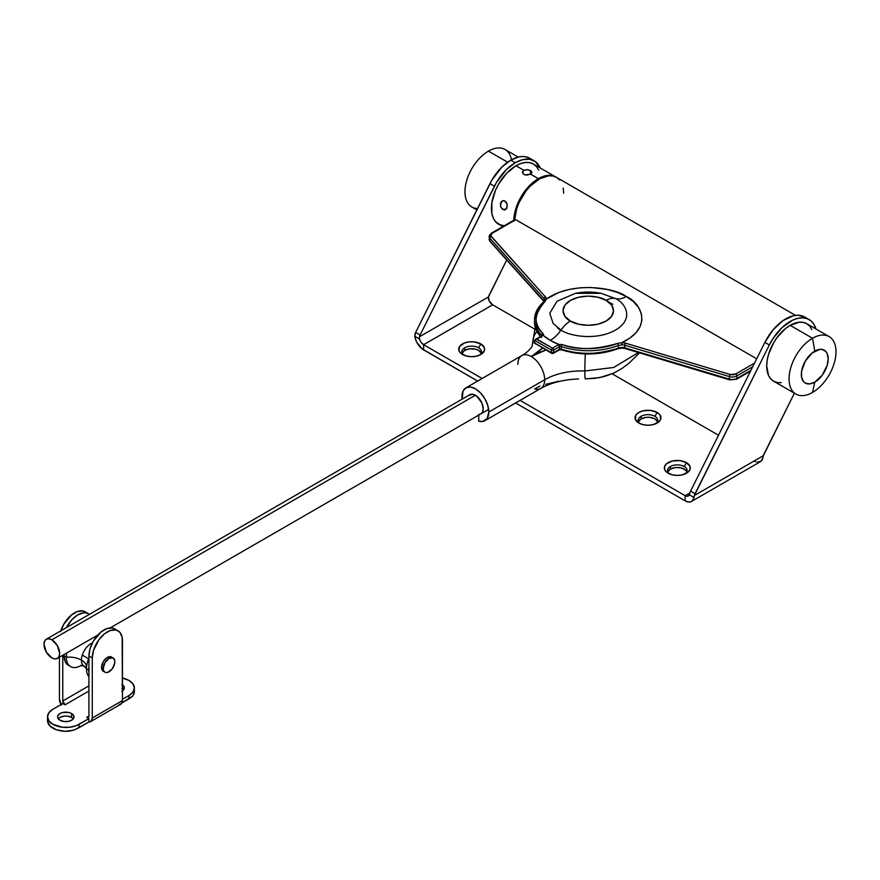 <?xml version="1.0" encoding="UTF-8"?>
<svg xmlns="http://www.w3.org/2000/svg" width="880" height="880" viewBox="0 0 880 880"><rect width="100%" height="100%" fill="white"/><g stroke="black" fill="none" stroke-linecap="round" stroke-linejoin="round"><path stroke-width="1.32" d="M684.233 466.521A9.801 5.654 0 0 0 670.373 466.521A9.801 5.654 0 0 0 669.416 473.88A9.801 5.654 180 0 1 667.502 470.525A9.801 5.654 180 0 1 670.373 466.521A9.801 5.654 180 0 1 684.233 466.521A9.801 5.654 180 0 1 687.104 470.525A9.801 5.654 180 0 1 685.19 473.88A9.801 5.654 0 0 0 684.233 466.521L686.466 462.649L684.233 466.521M668.14 473.231L668.14 473.231A12.958 7.48 180 0 1 668.14 462.649A12.958 7.48 180 0 1 686.466 462.649L679.833 460.603L672.342 461.032L666.523 463.782L664.587 466.477L664.587 469.403L666.523 472.098L672.342 474.859L677.303 475.42L682.264 474.859L688.083 472.098L690.008 469.403L690.008 466.477L686.466 462.649A12.958 7.48 180 0 1 686.466 473.231A12.958 7.48 180 0 1 668.14 473.231M654.929 416.328A9.801 5.654 0 0 0 641.069 416.328A9.801 5.654 0 0 0 640.112 423.687A9.801 5.654 180 0 1 638.198 420.332A9.801 5.654 180 0 1 641.069 416.328A9.801 5.654 180 0 1 654.929 416.328A9.801 5.654 180 0 1 657.8 420.332A9.801 5.654 180 0 1 655.897 423.687A9.801 5.654 0 0 0 654.929 416.328L657.162 412.467L654.929 416.328M638.836 423.038L638.836 423.038A12.958 7.48 180 0 1 638.836 412.456A12.958 7.48 180 0 1 657.162 412.467L650.529 410.41L643.038 410.839L638.836 412.467L636.031 414.887L635.294 419.21L638.836 423.038L643.038 424.666L647.999 425.238L652.96 424.666L658.779 421.905L660.715 419.21L659.978 414.887L657.162 412.467A12.958 7.48 180 0 1 657.162 423.038A12.958 7.48 180 0 1 638.836 423.038L638.836 423.038M478.599 347.798A9.801 5.654 0 0 0 464.739 347.798A9.801 5.654 0 0 0 463.771 355.157A9.801 5.654 180 0 1 461.868 351.802A9.801 5.654 180 0 1 464.739 347.798A9.801 5.654 180 0 1 478.599 347.798A9.801 5.654 180 0 1 481.459 351.802A9.801 5.654 180 0 1 479.556 355.157A9.801 5.654 0 0 0 478.599 347.798L480.832 343.926L478.599 347.798M462.506 354.508L462.506 354.508A12.958 7.48 180 0 1 462.506 343.926A12.958 7.48 180 0 1 480.832 343.926L474.199 341.88L469.139 341.88L464.464 342.991L459.69 346.357L458.953 350.68L460.889 353.375L466.708 356.136L471.669 356.697L476.63 356.136L480.832 354.508L484.374 350.68L484.374 347.754L480.832 343.926A12.958 7.48 180 0 1 480.832 354.508A12.958 7.48 180 0 1 462.506 354.508M481.206 353.089A9.801 5.654 0 0 0 474.353 348.942A9.801 5.654 0 0 0 464.739 350.383L464.739 347.798L464.739 350.383L462.055 353.276M686.84 471.812A9.801 5.654 0 0 0 679.987 467.665A9.801 5.654 0 0 0 670.373 469.106L670.373 466.521L670.373 469.106L667.689 471.999M657.547 421.619A9.801 5.654 0 0 0 650.683 417.472A9.801 5.654 0 0 0 641.069 418.913L641.069 416.328L641.069 418.913L638.396 421.806M515.251 162.745A37.928 21.901 -60 0 1 534.215 160.864A37.928 21.901 -60 0 1 540.221 167.981L535.304 161.568L529.562 159.258L522.698 159.665L515.251 162.745L510.785 160.16L515.251 162.745L506.462 169.521L496.419 182.534L420.134 334.961L494.417 186.241A37.928 21.901 -60 0 1 515.251 162.745M534.215 160.864L529.749 158.279A37.928 21.901 120 0 0 510.785 160.16L518.232 157.08L521.774 156.541L525.096 156.673L529.793 158.312M685.124 500.852L515.592 402.963L685.124 500.852L688.171 501.985L690.855 501.754L692.857 500.17L693.924 497.431A12.639 7.304 60 0 1 691.449 501.479A12.639 7.304 60 0 1 685.124 500.852L685.124 495.682L689.887 492.943L689.304 494.769A6.325 3.652 60 0 1 688.281 496.001A6.325 3.652 60 0 1 685.124 495.682L520.058 400.389L685.124 495.682L685.124 500.852M477.653 381.073L423.61 349.866A12.639 7.304 60 0 1 414.81 336.292L415.668 332.376L491.942 179.96L501.996 166.936L510.785 160.16A37.928 21.901 120 0 0 489.94 183.667L494.417 186.241L489.94 183.667L415.668 332.376A6.325 3.652 120 0 0 414.953 334.213L415.217 338.25L416.768 342.243L422.059 348.81L477.653 381.073M657.613 421.806L654.929 418.913L649.913 417.362L646.096 417.362L641.069 418.913A9.801 5.654 0 0 0 638.462 421.619M686.917 471.999L685.454 469.964L681.054 467.874L675.389 467.555L670.373 469.106A9.801 5.654 0 0 0 667.766 471.812M481.272 353.276L478.599 350.383L475.42 349.151L469.755 348.832L464.739 350.383A9.801 5.654 0 0 0 462.121 353.089M763.147 456.665L763.4 455.653L694.353 495.517L693.924 497.431L689.304 494.769L687.665 496.243L685.124 495.682L689.887 492.943L689.304 494.769L693.924 497.431L694.353 495.517L763.4 455.653L794.387 393.195L764.115 453.827A6.325 3.652 -60 0 0 763.4 455.653L763.147 456.665M691.449 501.479L760.496 461.615A12.639 7.304 -120 0 0 762.971 457.567L761.013 461.263L757.229 462.121M482.13 378.488L423.61 344.696L492.657 304.832L534.611 329.054L492.657 304.832L423.61 344.696A6.325 3.652 60 0 1 419.43 338.954L419.43 336.787L488.477 296.923L488.477 299.09A6.325 3.652 -120 0 0 492.657 304.832L489.137 300.828L488.477 296.923L419.43 336.787L420.134 334.961L415.668 332.376L420.134 334.961A6.325 3.652 -60 0 0 419.43 336.787L419.43 338.954L414.81 336.292L419.43 338.954L421.069 342.32L423.61 344.696L423.61 349.866L423.61 344.696L482.13 378.488M612.15 373.824L718.498 435.226L612.15 373.824M769.34 344.971L694.353 495.517A6.325 3.652 -60 0 1 695.068 493.691L690.591 491.106L689.887 492.943A6.325 3.652 120 0 1 690.591 491.106L764.874 342.397L690.591 491.106L695.068 493.691L769.34 344.971A37.928 21.901 -60 0 1 809.149 319.594A37.928 21.901 -60 0 1 815.958 328.999L813.758 324.06L810.81 320.738L807.07 318.626L802.681 317.823L797.808 318.351L792.638 320.177L782.232 327.448L773.036 338.525L769.34 344.971L764.874 342.397L769.34 344.971M804.76 317.064L798.204 315.238L793.331 315.766L782.914 320.672L772.915 330.022L764.874 342.397A37.928 21.901 120 0 1 804.672 317.009L809.149 319.594M506.704 260.018L488.477 296.923A6.325 3.652 -60 0 1 489.181 295.097L506.704 260.018M755.722 461.725L754.171 460.988M812.526 338.25L814.77 351.153A18.964 10.945 -60 0 1 828.179 358.897A18.964 10.945 -60 0 1 814.77 382.129L812.526 392.447A33.187 19.162 120 0 0 836 351.802A33.187 19.162 120 0 0 812.526 338.25A33.187 19.162 -60 0 1 829.125 336.6A33.187 19.162 -60 0 1 834.218 363.198A33.187 19.162 -60 0 1 812.526 392.447A33.187 19.162 -60 0 1 795.938 394.086A33.187 19.162 -60 0 1 790.845 367.499A33.187 19.162 -60 0 1 812.526 338.25L790.174 325.347L812.526 338.25A33.187 19.162 120 0 0 789.063 378.895A33.187 19.162 120 0 0 812.526 392.447L814.77 382.129L809.633 383.911L805.288 383.064L803.616 381.678L801.614 377.256L801.614 371.206L805.288 361.163L812.152 352.957L819.896 349.371L822.217 349.459L825.913 351.593L827.156 353.562L828.179 358.897L827.156 365.409L822.217 375.21L814.77 382.129A18.964 10.945 -60 0 1 801.35 374.385A18.964 10.945 -60 0 1 814.77 351.153L812.526 338.25M811.866 329.549L809.688 326.117L806.773 323.697A33.187 19.162 120 0 0 790.174 325.347A33.187 19.162 120 0 0 768.493 354.585A33.187 19.162 120 0 0 773.586 381.183L777.139 382.503L781.198 382.668M829.125 336.6L806.773 323.697L803.22 322.377L799.161 322.223L790.174 325.347L785.598 328.504L777.139 337.436L773.586 342.859L768.493 354.585L767.162 360.448L766.711 365.992L768.493 375.331L770.66 378.763L773.586 381.183L795.938 394.086M518.199 157.091L505.021 149.49A33.187 19.162 120 0 0 488.433 151.129A33.187 19.162 -60 0 1 511.467 159.775M477.532 208.527A33.187 19.162 -60 0 1 465.641 184.899A33.187 19.162 -60 0 1 488.433 151.129L507.617 162.206L488.433 151.129A33.187 19.162 120 0 0 466.741 180.378A33.187 19.162 120 0 0 471.834 206.976L476.85 209.869M503.646 200.596L506.22 202.07L507.221 204.545L506.88 208.054L504.944 209.924L501.732 208.494L500.489 206.085L501.116 201.894L502.931 200.662L505.043 201.003L507.221 204.545L506.517 208.747L504.306 209.979L502.326 209.099L500.797 206.954L500.434 203.39L502.931 200.662M506.44 208.857L502.975 209.561L506.44 208.857M530.53 170.533L530.53 174.141L527.175 175.076L524.535 174.735L522.522 172.92L523.82 170.269L528.099 169.708L531.553 171.38L531.828 172.821L530.53 174.141L538.351 178.662L530.53 174.141L530.53 170.533L527.175 169.598L523.82 170.269L515.999 165.759A34.771 20.075 120 0 0 493.284 196.394A34.771 20.075 120 0 0 498.608 224.257L504.097 225.863M523.82 174.405L522.434 172.337L523.82 170.269L515.999 165.759L506.583 173.349L498.608 184.107L495.55 190.179L491.887 202.532L491.887 213.609L493.284 218.119L495.55 221.716L502.744 226.644M522.434 172.337L522.522 171.754M513.777 220.275A34.771 20.075 -60 0 1 538.351 178.662L547.756 175.384L552.013 175.56L556.105 177.155A34.771 20.075 -60 0 0 555.731 176.935L533.379 164.032L529.661 162.657L525.404 162.481L520.795 163.526L515.999 165.759A34.771 20.075 120 0 1 533.379 164.032L536.437 166.573L538.714 170.17M513.766 221.243L515.636 209.297L520.96 197.01L528.935 186.252L538.351 178.662A34.771 20.075 -60 0 1 555.731 176.935M530.53 174.141L525.14 174.911M531.641 171.512L531.652 173.151M504.944 209.924L504.306 209.979M623.766 347.941L621.918 348.095L621.918 347.424L621.918 348.095L618.013 348.733A1.584 0.726 -111.3 0 0 618.321 348.018A53.735 31.02 180 0 1 561.319 349.14L559.768 349.162A1.584 0.913 0 0 0 559.405 349.316L553.619 352.66L553.619 350.075A1.584 0.913 -120 0 0 552.508 348.139L558.294 344.806A1.584 0.913 60 0 1 559.405 346.731A1.584 0.913 -120 0 0 558.294 344.806A3.157 1.826 0 0 1 559.02 344.487A1.584 0.616 72.6 0 1 559.768 346.577A1.584 0.616 -107.4 0 0 559.02 344.487A53.735 31.02 180 0 1 550.264 340.395L559.02 344.487L562.067 344.52L559.042 344.476A3.157 1.826 0 0 0 558.294 344.806L552.508 348.139A1.584 0.913 60 0 1 553.619 350.075L559.405 346.731L559.405 349.316L553.619 352.66L553.619 350.075L559.405 346.731A1.584 0.913 180 0 1 559.768 346.577L561.319 346.555A1.584 0.649 -71.5 0 1 562.067 344.52A52.25 30.162 180 0 0 617.485 343.431C594.979 349.888 576.51 350.251 562.067 344.52A1.584 0.649 108.5 0 0 561.319 346.555A53.735 31.02 0 0 0 618.321 345.433A1.584 0.726 -111.3 0 0 617.485 343.431L621.929 342.639L617.485 343.431A1.584 0.726 68.7 0 1 618.321 345.433L621.918 344.85L621.929 342.639L629.915 338.063L636.075 332.618L640.145 326.557L641.927 320.144L641.355 313.654L638.451 307.373L633.347 301.576L626.263 296.527A25.289 14.597 -60 0 1 615.538 298.584L601.128 293.337L575.41 293.337L557.007 301.29L549.747 313.28L553.168 323.554L561 330.077C567.875 335.313 594.979 341.517 615.538 330.077C635.349 318.208 624.613 302.555 615.538 298.584A22.132 12.771 120 0 0 606.144 300.388C612.095 302.995 619.135 313.258 606.144 321.046C592.669 328.537 574.893 324.478 570.383 321.046A22.132 12.771 120 0 0 561 330.077A25.289 14.597 -60 0 1 550.264 340.395A53.735 31.02 180 0 1 543.191 335.346L543.059 333.553C533.137 325.215 533.764 314.545 544.951 301.554L546.381 299.024C573.639 280.104 616.748 288.585 626.263 296.527C640.002 302.016 654.709 326.909 621.929 342.639A7.898 4.565 0 0 1 625.493 343.156L621.929 342.639L621.918 344.85A6.325 3.652 180 0 1 624.767 345.257A1.584 0.594 -73.3 0 1 625.493 343.156L730.169 374.495L625.493 343.156A1.584 0.594 106.7 0 0 624.767 345.257L729.443 376.596A1.584 0.594 -73.3 0 1 730.169 374.495A4.741 2.739 180 0 0 735.713 374L730.169 374.495A1.584 0.594 106.7 0 0 729.443 376.596A6.325 3.652 0 0 0 736.824 375.936A1.584 0.913 -120 0 0 735.713 374L754.501 363.143L735.713 374A1.584 0.913 60 0 1 736.824 375.936L736.824 378.51L736.824 375.936L752.697 366.773L736.824 375.936A6.325 3.652 180 0 1 729.443 376.596L729.443 379.17L624.767 347.842A6.325 3.652 0 0 0 621.918 347.424L618.321 348.018L618.321 345.433L621.918 344.85A6.325 3.652 180 0 1 624.767 345.257L624.767 347.842L624.767 345.257L729.443 376.596L729.443 379.17L624.767 347.842A6.325 3.652 0 0 0 621.918 347.424L618.321 348.018A1.584 0.726 68.7 0 1 618.013 348.733A1.584 0.726 68.7 0 1 617.386 348.513C594.957 354.948 576.543 355.311 562.155 349.602A1.584 0.649 -71.5 0 1 561.605 349.844A1.584 0.649 -71.5 0 1 561.319 349.14A53.735 31.02 0 0 0 618.321 348.018L618.321 345.433A53.735 31.02 180 0 1 561.319 346.555L561.319 349.14A1.584 0.649 108.5 0 0 561.605 349.844L559.493 349.866A1.584 0.616 -107.4 0 0 559.768 349.162A1.584 0.616 72.6 0 1 559.493 349.866L559.075 350.042A1.584 0.913 60 0 1 558.294 349.965M543.059 333.553A1.584 1.111 134.9 0 0 541.772 335.269L541.772 335.269A1.584 1.111 -45.1 0 1 543.059 333.553A52.25 30.162 180 0 1 544.951 301.554L546.381 299.024L558.866 292.49L568.876 289.52L579.755 287.826L590.997 287.474L607.475 289.487L617.518 292.435L626.263 296.527A25.289 14.597 120 0 1 615.538 298.584A22.132 12.771 -60 0 0 606.144 300.388L597.949 297.231L588.269 296.12L578.589 297.231L570.383 300.388L564.905 305.129L562.98 310.717L564.905 316.305L570.383 321.046C564.432 318.439 557.392 308.176 570.383 300.388C583.869 292.897 601.634 296.956 606.144 300.388L611.633 305.129L613.558 310.717L611.633 316.305L606.144 321.046L597.949 324.203L588.269 325.314L578.589 324.203L570.383 321.046A22.132 12.771 -60 0 0 561 330.077C567.875 335.313 594.979 341.517 615.538 330.077C635.349 318.208 624.613 302.555 615.538 298.584L601.128 293.337C592.548 291.632 583.979 291.632 575.41 293.337L557.007 301.29L549.747 313.28L553.168 323.554L561 330.077A25.289 14.597 120 0 1 550.264 340.395L543.191 335.346A1.584 1.133 -136.8 0 0 542.047 335.544A1.584 1.133 43.2 0 1 543.191 335.346A3.157 1.826 0 0 1 542.641 335.764A1.584 0.913 -120 0 0 541.849 335.687A1.584 0.913 60 0 1 542.641 335.764L536.426 339.13L552.508 348.139A1.584 0.913 120 0 0 551.386 350.075A1.584 0.913 0 0 0 553.619 350.075A1.584 0.913 180 0 1 551.386 350.075L551.386 352.66L534.622 342.98L534.622 340.395L551.386 350.075A1.584 0.913 -60 0 1 552.508 348.139L536.855 339.108L542.641 335.764A3.157 1.826 0 0 0 543.191 335.346L543.455 334.147M515.724 219.681L492.074 233.332A1.584 0.913 -120 0 0 491.282 233.255A1.584 0.913 60 0 1 492.074 233.332A4.741 2.739 180 0 0 491.216 236.533A1.584 1.144 -41.9 0 0 489.819 238.238A6.325 3.652 180 0 1 489.104 236.566A6.325 3.652 0 0 0 489.819 238.238L544.093 298.683A1.584 1.144 -41.9 0 1 545.49 296.967A1.584 1.144 138.1 0 0 544.093 298.683A6.325 3.652 180 0 1 544.797 300.322A1.584 1.287 179.1 0 1 546.381 299.024A7.898 4.565 0 0 0 545.49 296.967L491.216 236.533A1.584 1.144 138.1 0 0 489.819 238.238L489.819 240.823A1.584 1.144 138.1 0 0 490.039 241.461A1.584 1.144 -41.9 0 1 489.819 240.823A6.325 3.652 180 0 1 489.104 239.129A6.325 3.652 0 0 0 489.819 240.823L544.093 301.257A1.584 1.144 138.1 0 0 544.126 301.554A1.584 1.144 -41.9 0 1 544.093 301.257A6.325 3.652 0 0 1 544.247 301.444A6.325 3.652 0 0 0 544.093 301.257L544.093 298.683L544.093 301.257L489.819 240.823L489.819 238.238L544.093 298.683A6.325 3.652 180 0 1 544.797 300.322A1.584 1.287 -0.9 0 1 546.381 299.024L545.49 296.967L490.743 235.719L492.074 233.332L515.724 219.681L756.679 358.798L515.724 219.681L514.635 219.912M795.509 315.37L556.479 177.364A34.771 20.075 120 0 0 530.42 185.922A34.771 20.075 120 0 0 514.558 219.824M540.254 336.611L534.534 322.3A53.735 31.02 0 0 0 540.474 336.479M534.534 319.682A53.735 31.02 0 0 0 541.772 335.269A53.735 31.02 180 0 1 534.534 319.715A53.735 31.02 180 0 1 543.719 302.357A1.584 1.067 49.4 0 1 544.951 301.554A1.584 1.067 -130.6 0 0 544.005 301.664C537.801 307.021 534.644 313.027 534.534 319.715L534.534 322.3M736.824 378.51L750.882 370.403L736.824 378.51A1.584 0.913 60 0 1 736.494 379.236A1.584 0.913 60 0 1 735.713 379.159L730.169 379.654A1.584 0.594 -73.3 0 1 729.718 379.874A1.584 0.594 -73.3 0 1 729.443 379.17A6.325 3.652 0 0 0 736.824 378.51A6.325 3.652 180 0 1 729.443 379.17A1.584 0.594 106.7 0 0 729.718 379.874L736.494 379.236A1.584 0.913 -120 0 0 736.824 378.51M563.684 193.281L563.222 188.089M559.647 180.037L556.677 177.485L553.047 176.044L548.889 175.78L539.649 178.772L530.332 186.01L526.075 190.905L519.167 202.345L516.769 208.472L514.536 220.374M612.854 304.26L608.971 302.324M557.326 327.624L560.604 330.627M552.508 353.298L553.619 352.66L551.386 352.66L552.508 353.298L553.619 352.66A1.584 0.913 60 0 1 553.289 353.386A1.584 0.913 60 0 1 552.508 353.298A1.584 0.913 -60 0 1 551.716 353.386A1.584 0.913 -60 0 1 551.386 352.66L551.386 350.075L534.622 340.395L536.426 339.13L534.622 340.395L534.798 343.475L536.426 344.245M489.104 236.566A6.325 3.652 180 0 1 490.952 233.981A1.584 0.913 60 0 1 491.282 233.255L489.104 236.566L490.039 241.461L544.313 301.895M544.797 300.322L544.005 301.675M624.767 347.842A1.584 0.594 106.7 0 0 625.042 348.546A1.584 0.594 -73.3 0 1 624.767 347.842M625.493 348.315A1.584 0.594 -73.3 0 1 625.042 348.535L729.718 379.874M559.405 346.731A1.584 0.913 180 0 1 559.768 346.577L561.319 346.555L561.319 349.14L559.768 349.162A1.584 0.913 0 0 0 559.405 349.316L559.405 346.731M559.405 349.316A1.584 0.913 60 0 1 559.075 350.042A1.584 0.913 -120 0 0 559.405 349.316M553.619 352.66A1.584 0.913 0 0 1 551.386 352.66L534.622 342.98L551.716 353.386L553.289 353.386L559.075 350.042M541.794 336.204L541.959 335.577M541.53 337.601A53.735 31.02 180 0 1 534.534 322.267M535.282 339.482L542.036 335.555A1.584 1.133 -136.8 0 0 541.97 335.643M46.288 639.243L44.594 641.19L44 644.303L46.288 652.014L51.821 657.855L54.813 658.9L57.354 658.405L59.048 656.447L59.642 653.334L57.354 645.623L51.821 639.793L48.829 638.748L46.288 639.243A11.066 6.391 60 0 1 51.821 639.793L475.387 395.241L51.821 639.793A11.066 6.391 60 0 1 59.048 649.539A11.066 6.391 60 0 1 57.354 658.405A11.066 6.391 60 0 1 51.821 657.855A11.066 6.391 60 0 1 44.594 648.109A11.066 6.391 60 0 1 46.288 639.243L469.854 394.691A11.066 6.391 60 0 1 478.379 397.661A11.066 6.391 60 0 1 483.219 408.793L481.899 403.018L476.916 396.297L472.395 394.207L468.886 395.505M571.923 379.39L573.166 379.291C559.988 380.523 549.175 383.581 540.749 388.443A18.964 10.945 -120 0 0 544.676 379.753A52.228 30.151 180 0 1 584.848 370.986L613.668 367.477L638.44 352.55L613.668 367.477L584.848 370.986A18.964 0.957 92.1 0 0 585.233 378.873L594.858 378.356L604.417 376.486L613.602 373.186L622.028 368.434L629.222 363.033L639.507 352.869L629.222 363.033L622.028 368.434L613.602 373.186L599.687 377.597L585.233 378.873A18.964 0.957 -87.9 0 1 584.848 370.986A52.228 30.151 0 0 0 544.676 379.753A18.964 10.945 60 0 1 540.793 388.421A18.964 10.945 60 0 1 534.622 388.949L539.913 386.111M573.166 379.291L578.578 378.95M478.742 421.212L478.742 415.118L478.742 421.212L482.768 421.465L487.201 418.44L488.807 412.016A18.964 10.945 60 0 1 484.869 420.706A18.964 10.945 60 0 1 478.742 421.212M480.579 414.029L482.526 412.104L483.219 408.793A11.066 6.391 60 0 1 480.92 413.853A11.066 6.391 60 0 1 478.742 414.37M462.165 399.179L463.001 391.193L465.905 387.849L470.261 387.002L475.387 388.795L480.524 392.931L484.869 398.805L487.784 405.504L488.807 412.016L544.676 379.753L488.807 412.016A18.964 10.945 60 0 0 480.524 392.931A18.964 10.945 60 0 0 465.905 387.849A18.964 10.945 60 0 0 461.978 396.539A18.964 10.945 60 0 0 462.154 399.146M542.861 347.732L531.267 356.532L545.908 350.031A71.192 41.107 0 0 0 531.267 356.532A18.964 10.945 -120 0 0 521.785 355.586A18.964 10.945 60 0 1 531.267 356.532A18.964 10.945 60 0 1 544.676 379.753A18.964 10.945 -120 0 0 531.267 356.532A71.192 41.107 0 0 0 542.52 348.073M584.848 370.986A18.964 0.957 -87.9 0 1 585.332 353.947A18.964 0.957 92.1 0 0 584.848 370.986M533.126 342.463A18.964 15.455 -6.1 0 1 533.06 341.088L532.95 339.108L533.06 341.088A18.964 15.455 -6.1 0 1 536.877 331.617M537.152 387.618L534.622 388.949M558.646 381.238L545.831 384.329M536.965 331.529A18.964 15.455 173.9 0 0 533.06 341.088A52.228 30.151 180 0 1 533.159 342.991A52.228 30.151 0 0 0 533.06 341.088A18.964 15.455 173.9 0 0 533.137 342.529M517.858 364.276A18.964 10.945 60 0 1 521.785 355.586L465.905 387.849M112.2 657.591L111.474 656.997A8.217 4.741 120 0 0 105.138 659.197A8.217 4.741 120 0 0 101.552 667.469L103.235 668.437A8.217 4.741 -60 0 1 106.821 660.165A8.217 4.741 -60 0 1 113.157 657.965A8.217 4.741 -60 0 1 114.851 661.727A8.217 4.741 -60 0 1 111.265 669.999A8.217 4.741 -60 0 1 104.94 672.199A8.217 4.741 -60 0 1 103.235 668.437L101.552 667.469L101.673 668.712L102.531 670.637L104.137 671.561M58.201 718.949L59.983 717.409L64.185 716.111L67.397 716.111L71.61 717.409L71.61 713.537A8.217 4.741 180 0 1 74.008 716.892A8.217 4.741 180 0 1 68.937 721.281A8.217 4.741 180 0 1 59.983 720.247L57.728 717.816L57.728 715.968L59.983 713.537L62.645 712.514L68.937 712.514L71.61 713.537L73.854 715.968L73.854 717.816L72.622 719.532L68.937 721.281L64.185 721.545L59.983 720.247A8.217 4.741 180 0 1 57.574 716.892A8.217 4.741 180 0 1 62.645 712.514A8.217 4.741 180 0 1 71.61 713.537L71.61 717.409A8.217 4.741 0 0 0 58.289 718.828M122.452 678.018A18.491 10.681 180 0 1 128.942 680.438L122.452 678.018M119.097 704.55L121.539 703.582L122.452 700.568L92.279 717.992A7.898 4.565 60 0 1 90.64 721.611A7.898 4.565 60 0 1 88.924 721.974L74.69 729.773L79.09 727.65L79.09 724.317A18.491 10.681 180 0 1 58.938 726.627A18.491 10.681 180 0 1 47.52 716.771A18.491 10.681 180 0 1 52.943 709.214L62.777 703.538L65.01 704.825L88.924 691.02L65.01 704.825L62.777 703.538L52.943 709.214L48.928 712.679L47.52 716.771L48.928 720.852L52.943 724.317L62.414 727.232L69.619 727.232L76.285 725.648L88.924 718.641L88.924 721.974L79.09 727.65L79.09 724.317L88.924 718.641L86.691 717.343L88.924 716.056L88.924 656.051L92.279 657.987A21.34 12.32 -60 0 1 101.596 636.515A21.34 12.32 -60 0 1 118.041 630.795A21.34 12.32 -60 0 1 122.452 640.563L122.452 700.568L122.166 637.329L119.911 632.346L114.686 628.859A21.34 12.32 120 0 0 98.241 634.579A21.34 12.32 120 0 0 88.924 656.051L92.279 657.987L92.279 717.992L91.366 720.995L88.924 721.974L88.924 718.641L86.691 717.343L88.275 717.508L88.924 716.056L88.924 656.051L90.079 648.714L93.346 641.179L101.068 631.95L106.953 628.551L112.398 628.012L114.686 628.859M134.354 687.984L132.946 683.903L128.942 680.438A18.491 10.681 180 0 1 134.354 687.984L134.354 691.856A18.491 10.681 0 0 1 134.013 693.902L132.187 696.586L128.942 698.874L128.942 695.541L132.946 692.076L134.354 687.984A18.491 10.681 180 0 1 128.942 695.541L122.452 699.281L128.942 695.541L128.942 698.874L121.99 702.878L132.781 695.97L134.31 692.604L134.068 690.008M121.891 684.508L124.3 687.863L121.891 691.218M47.553 721.193L50.171 726.132L56.496 729.784L65.054 731.302L73.458 730.224M121.891 688.38L123.673 689.92M73.293 718.828A8.217 4.741 0 0 0 71.61 717.409L73.381 718.949M47.52 716.771L47.52 720.632A18.491 10.681 0 0 0 69.542 731.115L74.69 729.773M122.452 684.86A8.217 4.741 180 0 1 124.3 687.863A8.217 4.741 180 0 1 122.452 690.855M123.585 689.799A8.217 4.741 0 0 0 122.452 688.732M90.64 721.611L120.813 704.187A7.898 4.565 -120 0 0 122.452 700.568L92.279 717.992L92.279 657.987L93.423 650.65L98.989 639.628L104.423 633.886L110.308 630.487L115.753 629.948L118.041 630.795M113.157 657.965L109.593 656.634L106.238 658.185L103.257 661.738L101.552 667.469A8.217 4.741 120 0 0 103.257 671.231L105.82 672.529L107.91 672.32L112.277 668.8L114.741 663.102L114.741 660.484L113.157 657.965L109.043 658.372L104.94 662.706L103.235 668.437L103.675 670.747L104.94 672.199M61.061 704.528A7.898 4.565 60 0 1 59.422 699.017L59.422 657.206L59.422 699.017L61.402 705.1M65.01 704.825L62.777 700.953L62.777 655.27L62.777 700.953L88.924 685.861L62.777 700.953A3.157 1.826 60 0 0 65.01 704.825M60.566 631.686L63.844 624.14L71.566 614.911L77.451 611.512L82.896 610.973L85.184 611.82A21.34 12.32 120 0 0 60.83 630.839M66.33 627.671A21.34 12.32 -60 0 1 88.528 613.756A21.34 12.32 -60 0 1 89.397 614.35L86.24 612.909L83.633 612.81L77.858 614.812L72.094 619.476L66.33 627.671M88.924 716.056A3.157 1.826 60 0 1 88.275 717.508A3.157 1.826 60 0 1 86.691 717.343L88.924 716.056M92.389 642.95A13.431 7.755 120 0 0 81.444 660.11A17.776 10.263 0 0 0 66.352 657.206A17.776 10.263 180 0 1 81.444 660.11A13.431 7.755 120 0 0 85.184 666.677A13.431 7.755 -60 0 1 81.444 660.11A17.776 10.263 180 0 1 86.592 666.567A17.776 10.263 0 0 0 81.444 660.11A13.431 7.755 -60 0 1 91.894 643.17M68.376 665.324A20.548 11.858 120 0 1 64.119 655.919L66.352 657.206L64.119 655.919L64.174 654.467A20.548 11.858 120 0 0 64.119 655.919L65.219 661.705L66.561 663.828L70.609 666.611A20.548 11.858 -60 0 0 81.301 665.346A20.548 11.858 -60 0 1 66.352 657.206A20.548 11.858 -60 0 1 66.77 652.971M94.985 636.669A20.548 11.858 -60 0 1 95.271 638.187M88.924 658.064A20.548 11.858 120 0 0 86.471 668.822L88.704 670.109A20.548 11.858 -60 0 1 88.924 667.051M88.979 673.222L88.979 666.677M88.924 672.914A20.548 11.858 -60 0 1 88.704 670.109L86.471 668.822A20.548 11.858 120 0 0 88.924 676.742M88.847 658.251A20.548 11.858 120 0 0 86.471 668.822M70.609 666.611A20.548 11.858 -60 0 1 66.352 657.206M736.494 379.236L750.508 371.151M625.042 348.546L621.918 348.095M618.013 348.733C599.566 355.322 580.767 355.696 561.605 349.844M514.91 219.615L491.282 233.255M540.749 388.443L484.869 420.706M535.216 327.393L532.026 346.489C529.188 350.46 525.778 353.496 521.785 355.586M57.354 658.405L97.801 635.052M110.231 627.869L488.62 409.409M85.184 611.82L88.528 613.756M80.597 665.379L84.227 666.259L86.801 668.965M88.627 658.768L82.28 655.105"/></g></svg>
